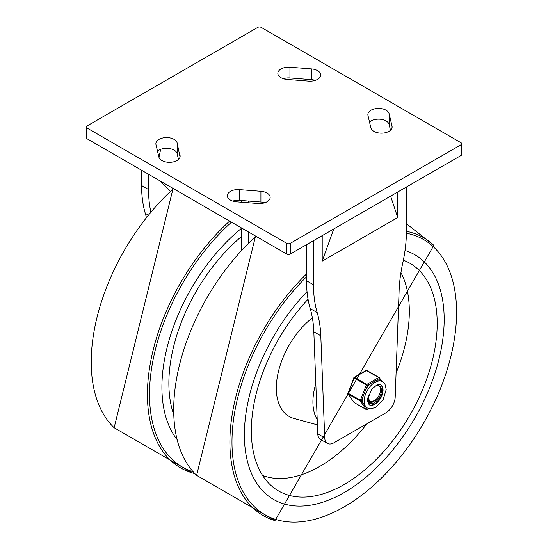 <?xml version="1.0" encoding="UTF-8"?>
<svg xmlns="http://www.w3.org/2000/svg" width="548" height="548" viewBox="0 0 548 548"><rect width="100%" height="100%" fill="white"/><g stroke="black" fill="none" stroke-linecap="round" stroke-linejoin="round"><path stroke-width="0.82" d="M406.424 187.012L406.424 231.119A131.417 75.877 -60 0 1 402.725 263.211A131.417 75.877 120 0 0 399.122 290.591L395.19 397.17A13.145 7.59 -60 0 1 385.908 412.795L334.006 442.757A13.145 7.59 -60 0 1 327.437 443.407A13.145 7.59 -60 0 1 324.724 437.852L320.799 335.808A131.417 75.877 120 0 0 317.189 312.593A131.417 75.877 -60 0 1 313.497 284.775L313.497 240.661M324.724 437.852L317.751 433.831A13.145 7.59 120 0 0 320.47 439.386L327.437 443.407M306.524 244.689L306.524 280.747A131.417 75.877 120 0 0 310.216 308.572A131.417 75.877 -60 0 1 313.826 331.787L320.799 335.808M146.302 217.193A131.417 75.877 120 0 0 145.275 213.343A131.417 75.877 -60 0 1 141.576 185.519L141.576 170.243M148.549 174.271L148.549 189.54A131.417 75.877 120 0 0 150.789 211.686M257.738 27.4A2.466 1.425 180 0 1 261.225 27.4L461.019 142.747A2.466 1.425 180 0 1 461.738 143.754A2.466 1.425 180 0 1 461.019 144.761L290.262 243.346A2.466 1.425 180 0 1 286.775 243.346L86.981 127.999A2.466 1.425 180 0 1 86.262 126.992A2.466 1.425 180 0 1 86.981 125.985L257.738 27.4M461.019 144.761L461.019 155.495A2.466 1.425 0 0 0 461.738 154.488L461.738 143.754M286.775 243.346L286.775 254.073A2.466 1.425 0 0 0 290.262 254.073L290.262 243.346M86.262 126.992L86.262 137.719A2.466 1.425 0 0 0 86.981 138.726L86.981 127.999M180.039 155.337A10.679 6.165 180 0 1 180.134 156.159A10.679 6.165 180 0 1 170.175 162.311A10.679 6.165 180 0 1 158.872 156.988L155.968 144.583A10.679 6.165 180 0 1 155.872 143.754A10.679 6.165 180 0 1 165.839 137.603A10.679 6.165 180 0 1 177.134 142.932L180.039 156.988M178.49 159.447L177.134 153.659A10.679 6.165 0 0 0 168.818 148.46A10.679 6.165 0 0 0 157.523 151.2M264.739 202.774A10.679 6.165 0 0 0 260.91 202.027L239.421 200.349A10.679 6.165 0 0 0 232.729 201.095M236.558 201.842A10.679 6.165 180 0 1 227.31 195.732A10.679 6.165 180 0 1 239.421 189.622L260.91 191.3A10.679 6.165 180 0 1 270.157 197.41A10.679 6.165 180 0 1 258.053 203.514L236.558 201.842M390.477 130.28L389.128 124.485A10.679 6.165 0 0 0 380.812 119.293A10.679 6.165 0 0 0 369.51 122.026M367.961 115.409A10.679 6.165 180 0 1 367.866 114.58A10.679 6.165 180 0 1 377.825 108.436A10.679 6.165 180 0 1 389.128 113.758L392.032 126.163A10.679 6.165 180 0 1 392.128 126.992A10.679 6.165 180 0 1 382.161 133.143A10.679 6.165 180 0 1 370.866 127.814L367.961 115.409M315.271 80.378A10.679 6.165 0 0 0 311.442 79.638L289.947 77.96A10.679 6.165 0 0 0 283.261 78.707M311.442 68.904A10.679 6.165 180 0 1 320.69 75.014A10.679 6.165 180 0 1 308.579 81.125L287.09 79.446A10.679 6.165 180 0 1 277.843 73.336A10.679 6.165 180 0 1 289.947 67.233L311.442 68.904L311.442 79.638M286.775 254.073L86.981 138.726M170.072 191.218L160.167 180.977M241.476 200.513L241.476 202.226M241.476 227.92L241.476 249.984M461.019 155.495L290.262 254.073M248.443 201.054L248.443 202.767M248.443 231.948L248.443 242.785M317.751 433.831L313.826 331.787M322.203 235.633L322.203 261.122L397.711 217.529L397.711 192.04M176.888 439.304A141.274 81.563 -60 0 1 241.476 228.324A141.274 81.563 120 0 0 161.907 387.203A141.274 81.563 120 0 0 176.888 439.304M241.476 236.558A131.417 75.877 120 0 0 168.873 383.175A131.417 75.877 120 0 0 173.49 413.911M344.274 492.494A141.274 81.563 -60 0 1 273.637 499.488A141.274 81.563 -60 0 1 307.031 291.611A141.274 81.563 120 0 0 244.381 434.817A141.274 81.563 120 0 0 273.637 499.488A141.274 81.563 120 0 0 414.911 417.925A141.274 81.563 120 0 0 414.911 254.793A141.274 81.563 -60 0 1 436.571 368.003A141.274 81.563 -60 0 1 344.274 492.494M405.02 250.498A141.274 81.563 -60 0 1 414.911 254.793A141.274 81.563 120 0 0 405.02 250.498M312.374 317.847A61.602 35.565 120 0 0 276.322 388.21A61.602 35.565 120 0 0 294.036 418.466L317.408 424.871M315.819 383.634A52.567 30.352 120 0 0 312.915 401.958A52.567 30.352 120 0 0 317.203 419.494M308.051 299.242A131.417 75.877 120 0 0 251.347 430.79A131.417 75.877 120 0 0 272.267 486.542A131.417 75.877 120 0 0 409.829 415.357A131.417 75.877 120 0 0 403.362 260.204M262.574 475.438A126.492 73.028 120 0 0 366.907 423.762M396.074 373.161A126.492 73.028 120 0 0 400.937 272.589M367.619 399.896L368.318 399.636M368.304 395.204L368.194 397.889A8.076 4.665 120 0 0 369.859 401.239L368.105 401.52M367.756 396.985L369.784 401.198M369.695 401.143L369.859 401.239A8.076 4.665 120 0 0 372.332 401.492L375.654 399.896L378.401 396.752L380.237 392.669L380.6 388.628L380.346 392.512L378.476 396.786L375.414 400.403L371.859 402.444L368.708 402.424M367.612 399.944L368.79 400.369M367.66 399.971L368.948 400.554M367.53 399.232L368.119 399.17M367.55 399.465L368.229 399.444M368.626 402.328L371.428 402.314L374.688 400.588M378.463 385.676A9.72 5.61 -60 0 1 378.757 385.826A9.72 5.61 -60 0 1 380.6 388.628M368.578 408.548L367.365 409.246L361.413 400.78L367.365 385.443L379.271 378.565A0.822 0.651 -35.1 0 0 379.189 377.606A0.822 0.473 -60 0 0 379.1 377.517A0.822 0.473 -60 0 0 378.689 377.558A0.822 0.473 60 0 1 379.271 378.565L380.73 380.648L382.511 381.668A15.193 8.775 120 0 0 370.804 385.744A15.193 8.775 120 0 0 364.167 401.033A15.193 8.775 120 0 0 367.318 407.986L370.722 408.863L375.736 407.383L383.127 399.704L386.196 389.573L384.991 384.223L382.511 381.668M354.296 402.622A0.822 0.473 -60 0 1 354.179 402.581A0.822 0.473 -60 0 1 354.083 402.499L348.131 394.026A0.822 0.473 -60 0 1 348.131 393.361L354.083 378.017L367.365 385.443A0.822 0.473 -120 0 0 366.783 384.436L354.583 377.394L366.489 370.517A0.822 0.473 -60 0 1 366.9 370.475A0.822 0.473 -60 0 1 366.996 370.564L378.976 377.483M353.83 402.129A0.822 0.651 -35.1 0 0 353.912 402.342L347.959 393.875A0.822 0.651 144.9 0 0 348.131 394.026L360.331 401.068A0.822 0.651 -35.1 0 0 361.413 400.78L347.87 393.108A0.822 0.822 0 0 0 347.959 393.875A0.822 0.651 144.9 0 1 347.946 393.231M366.811 409.596A0.822 0.473 -120 0 0 367.194 409.623A0.822 0.473 -120 0 0 367.365 409.246A0.822 0.651 144.9 0 1 366.283 409.541L354.083 402.499A0.822 0.651 -35.1 0 1 353.912 402.342A0.822 0.822 0 0 0 354.179 402.581L366.372 409.623A0.822 0.473 -60 0 1 366.283 409.541L360.331 401.068A0.822 0.473 -60 0 1 360.331 400.403L366.283 385.059A0.822 0.473 -60 0 1 366.783 384.436L378.689 377.558L366.489 370.517A0.822 0.473 -120 0 0 366.078 370.475A0.822 0.822 0 0 1 366.9 370.475L379.1 377.517A0.822 0.822 0 0 1 379.36 377.757L381.833 381.278M365.9 407.171L367.318 407.986M380.73 380.648A15.193 8.775 120 0 0 376.346 380.257M370.29 383.751A15.193 8.775 120 0 0 365.9 389.21M362.872 397.012A15.193 8.775 120 0 0 362.872 402.862M371.53 401.615A9.857 5.692 -60 0 1 368.53 402.205A9.857 5.692 -60 0 0 371.53 401.615M380.463 384.765A11.501 6.638 -60 0 1 382.607 389.881A11.501 6.638 -60 0 1 377.743 401.287A11.501 6.638 -60 0 1 368.975 404.664M367.523 398.101A9.857 5.692 120 0 0 369.551 403.116A9.857 5.692 120 0 0 377.147 400.472A9.857 5.692 120 0 0 381.449 390.553A9.857 5.692 120 0 0 379.408 386.039A9.857 5.692 120 0 0 374.051 386.792M310.216 308.572L317.189 312.593M313.497 284.775L306.524 280.747M148.09 214.967L145.275 213.343M141.576 185.519L148.549 189.54M177.134 153.659L177.134 142.932M239.421 200.349L239.421 189.622M260.91 202.027L260.91 191.3M389.128 124.485L389.128 113.758M392.032 127.814L392.032 126.163M289.947 77.96L289.947 67.233M158.995 157.399L160.639 149.351M333.739 228.975L322.203 261.122M390.614 196.143L397.711 217.529M229.633 221.084A160.434 92.626 120 0 0 149.337 369.407A160.434 92.626 120 0 0 192.492 472.986L194.869 473.63M193.163 471.787A158.817 91.694 -60 0 1 151.57 368.4A158.817 91.694 -60 0 1 231.496 222.159M192.492 472.986L114.142 427.748A160.434 92.626 -60 0 1 173.435 188.635M306.524 273.952A160.434 92.626 120 0 0 231.311 420.638A160.434 92.626 120 0 0 274.966 520.6L433.858 245.388A160.434 92.626 120 0 0 406.424 231.311M406.404 233.249A158.817 91.694 -60 0 1 422.508 425.008A158.817 91.694 -60 0 1 248.936 500.708A158.817 91.694 -60 0 1 306.524 276.809M274.966 520.6L196.616 475.363A160.434 92.626 -60 0 1 255.902 236.25M366.722 409.616A0.822 0.473 -60 0 1 366.372 409.623A0.822 0.822 0 0 0 367.194 409.623L368.9 408.637M383.045 390.135A11.501 6.638 -60 0 1 378.024 401.705A11.501 6.638 -60 0 1 369.167 404.787L367.324 400.28L371.619 389.299L376.764 385.059L379.038 384.497L380.661 384.874A11.501 6.638 -60 0 1 383.045 390.135M354.083 378.017A0.822 0.473 -60 0 1 354.583 377.394A0.822 0.473 60 0 0 354.179 377.353A0.822 0.822 0 0 0 353.823 377.764L354.083 378.017M348.055 393.067L353.823 377.764M354.008 377.73A0.822 0.473 60 0 1 354.179 377.353L366.078 370.475M114.142 427.748L173.086 188.437M433.858 245.388L406.424 223.673M196.616 475.363L255.553 236.051"/></g></svg>
